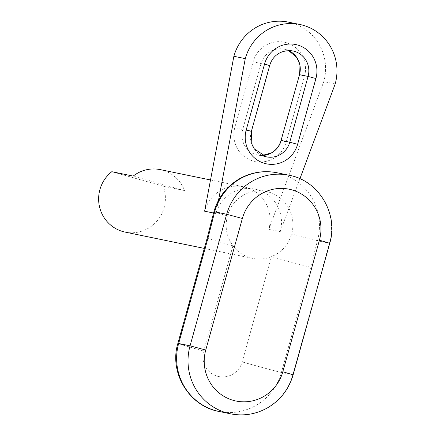 <?xml version="1.0" encoding="UTF-8"?>
<svg xmlns="http://www.w3.org/2000/svg" width="436" height="436" viewBox="0 0 436 436"><rect width="100%" height="100%" fill="white"/><g stroke="black" fill="none" stroke-linecap="round" stroke-linejoin="round"><path stroke-width="0.33" stroke-dasharray="2.18 1.64" d="M243.293 195.279A34.144 33.359 101.6 0 0 227.412 215.885C224.644 226.769 226.486 236.748 232.938 245.817A34.144 33.359 101.6 0 0 252.635 258.374A34.144 33.359 101.6 0 0 271.47 256.673L275.759 254.586C283.705 249.844 288.997 242.972 291.64 233.985A34.144 33.359 101.6 0 0 266.418 191.497A34.144 33.359 101.6 0 0 243.293 195.279M125.121 232.099A34.144 33.359 -78.4 0 0 148.251 228.317A34.144 33.359 -78.4 0 0 163.195 186.167L184.564 190.57A34.144 33.359 101.6 0 0 160.274 169.626M218.529 200.228L216.016 213.536A34.144 33.359 101.6 0 1 231.892 192.93A34.144 33.359 101.6 0 1 255.016 189.148A34.144 33.359 101.6 0 1 280.239 231.636L268.843 229.287A34.144 33.359 101.6 0 0 243.62 186.799A34.144 33.359 101.6 0 0 220.496 190.587A34.144 33.359 101.6 0 0 204.62 211.188M280.239 231.636L299.919 178.738M268.843 229.287L323.785 81.619A47.797 46.701 -78.4 0 0 288.479 22.138M216.016 213.536L213.531 213.024M219.019 411.459A54.625 53.372 101.6 0 0 256.019 405.404A54.625 53.372 101.6 0 0 281.422 372.431L310.705 267.192L317.435 240.759A54.625 53.372 101.6 0 0 277.078 172.776M310.705 267.192A34.144 0.507 15.6 0 1 271.47 256.673L242.187 361.918A20.487 20.012 -78.4 0 1 232.661 374.279A20.487 20.012 -78.4 0 1 210.474 372.644A20.487 20.012 -78.4 0 1 203.65 351.062A34.144 0.507 15.6 0 1 177.883 343.372M203.65 351.062L232.938 245.817A34.144 0.507 15.6 0 1 207.171 238.132M163.195 186.167L111.818 171.691M335.186 83.968L323.785 81.619M184.564 190.57L133.187 176.095M251.387 131.378L251.234 131.356A20.487 20.012 101.6 0 0 266.363 156.846L257.818 155.085A20.487 20.012 -78.4 0 1 242.683 129.59L234.835 127.492A27.315 26.689 101.6 0 0 243.931 156.268A27.315 26.689 101.6 0 0 273.514 158.453A27.315 26.689 101.6 0 0 286.218 141.967L304.519 76.191A27.315 26.689 101.6 0 0 286.152 42.641A27.315 26.689 101.6 0 0 253.142 61.71L234.835 127.492M262.21 155.483A20.487 20.012 -78.4 0 1 257.818 155.085L262.194 155.478M213.896 211.7A34.144 0.507 -164.4 0 0 227.412 215.885M289.073 175.25A54.625 53.372 -78.4 0 1 329.425 243.228L292.818 374.78A54.625 53.372 -78.4 0 1 267.415 407.753A54.625 53.372 -78.4 0 1 230.415 413.808M288.561 50.554L284.392 49.181L292.938 50.941A20.487 20.012 101.6 0 0 279.062 53.214A20.487 20.012 101.6 0 0 269.535 65.58L251.234 131.356L242.683 129.59L260.99 63.814A20.487 20.012 -78.4 0 1 270.516 51.453A20.487 20.012 -78.4 0 1 284.392 49.181A20.487 20.012 -78.4 0 1 288.583 50.554M269.693 65.596L253.142 61.71M293.128 374.824L281.422 372.431A34.144 0.507 -164.4 0 1 242.187 361.918M329.741 243.272L317.435 240.759A34.144 0.507 15.6 0 1 291.64 233.985M286.218 141.967L281.062 140.43M304.519 76.191L299.368 74.654M210.512 179.975L243.62 186.799M255.016 189.148L266.418 191.497M204.31 248.416L252.635 258.374"/><path stroke-width="0.65" d="M299.875 24.487L288.479 22.138A47.797 46.701 -78.4 0 0 256.101 27.435A47.797 46.701 -78.4 0 0 233.876 56.282L245.272 58.631A47.797 46.701 -78.4 0 1 267.502 29.784A47.797 46.701 -78.4 0 1 299.875 24.487A47.797 46.701 -78.4 0 1 335.186 83.968L299.919 178.738M210.512 179.975L160.274 169.626A34.144 33.359 101.6 0 0 137.149 173.414A34.144 33.359 101.6 0 0 133.187 176.095L111.818 171.691A34.144 33.359 -78.4 0 0 99.435 206.441A34.144 33.359 -78.4 0 0 125.121 232.099L204.31 248.416M245.272 58.631L218.529 200.228M233.876 56.282L204.62 211.188L213.531 213.024M282.822 371.75L293.128 374.824C288.926 389.146 280.468 400.112 267.753 407.715C256.014 414.325 243.566 416.353 230.415 413.808A54.625 53.372 -78.4 0 1 190.058 345.83L226.671 214.272A54.625 53.372 -78.4 0 1 252.073 181.305A54.625 53.372 -78.4 0 1 289.073 175.25L277.078 172.776A54.625 53.372 101.6 0 0 240.078 178.836A54.625 53.372 101.6 0 0 214.675 211.803L207.95 238.236L178.662 343.481A54.625 53.372 101.6 0 0 219.019 411.459C189.033 406.145 168.874 372.48 177.883 343.372A34.144 0.507 15.6 0 1 178.662 343.481L190.058 345.83L205.754 350.032A40.968 40.03 101.6 0 0 219.395 393.201A40.968 40.03 101.6 0 0 263.769 396.477A40.968 40.03 101.6 0 0 282.822 371.75L319.43 240.198A40.968 40.03 101.6 0 0 291.88 189.873A40.968 40.03 101.6 0 0 242.362 218.48L205.754 350.032M242.362 218.48L226.671 214.272L214.675 211.803A34.144 0.507 -164.4 0 0 213.896 211.7L207.171 238.132A34.144 0.507 15.6 0 1 207.95 238.236M246.236 129.835L264.538 64.059A27.315 26.689 -78.4 0 1 297.548 44.99A27.315 26.689 -78.4 0 1 315.92 78.54L297.614 144.316A27.315 26.689 -78.4 0 1 284.91 160.797A27.315 26.689 -78.4 0 1 255.327 158.617A27.315 26.689 -78.4 0 1 246.236 129.835L251.387 131.378L251.834 144.065L254.352 148.927L266.363 156.846A20.487 20.012 101.6 0 0 280.239 154.573A20.487 20.012 101.6 0 0 289.766 142.212L281.22 140.452A20.487 20.012 -78.4 0 1 271.693 152.813A20.487 20.012 -78.4 0 1 262.21 155.483L271.524 152.834C276.271 150.006 279.449 145.869 281.062 140.43L299.521 74.676L308.072 76.436A20.487 20.012 101.6 0 0 292.938 50.941C279.007 49.246 271.813 57.803 269.693 65.596L251.387 131.378M288.583 50.554A20.487 20.012 -78.4 0 1 299.521 74.676L281.062 140.43M297.614 144.316L289.766 142.212L308.072 76.436L315.92 78.54M319.43 240.198L329.741 243.272L293.128 374.824M264.538 64.059L269.693 65.596M277.078 172.776C263.72 170.193 251.109 172.242 239.233 178.924C226.518 186.526 218.071 197.454 213.896 211.7M230.415 413.808L219.019 411.459M329.741 243.272C338.75 214.109 318.765 180.493 289.073 175.25M207.171 238.132L177.883 343.372M299.368 74.654L298.927 61.977L296.458 57.181L288.561 50.554"/></g></svg>
